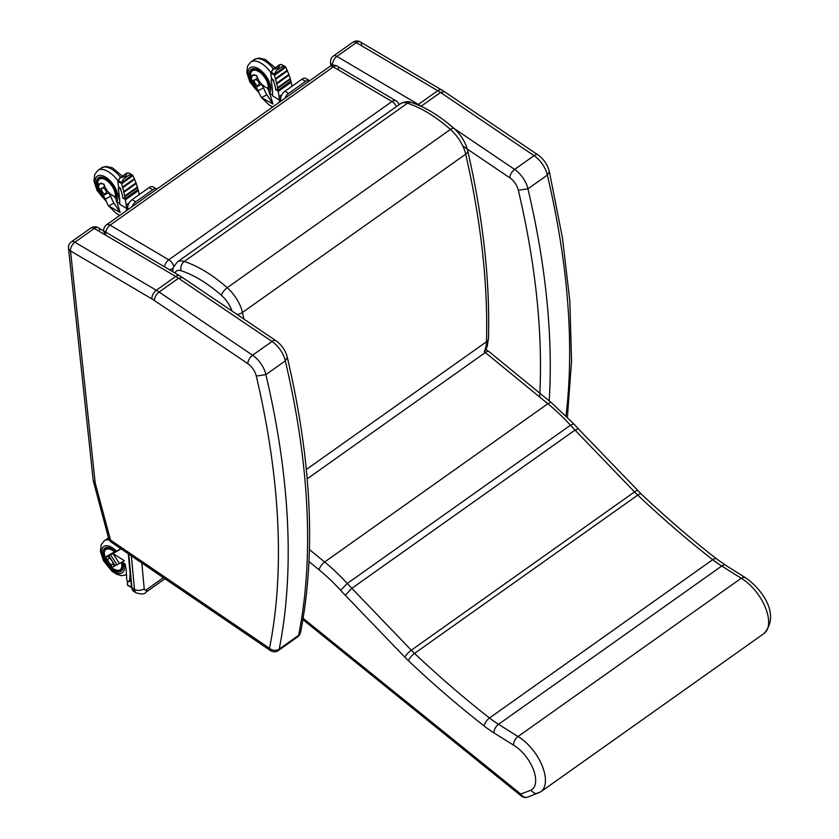 <?xml version="1.0" encoding="UTF-8"?>
<svg xmlns="http://www.w3.org/2000/svg" width="839" height="839" viewBox="0 0 839 839"><rect width="100%" height="100%" fill="white"/><g stroke="black" fill="none" stroke-linecap="round" stroke-linejoin="round"><path stroke-width="1.26" d="M300.54 632.48C316.062 553.184 311.647 461.471 287.295 357.33L285.312 360.875A834.029 423.852 54.7 0 1 298.611 635.333A6.911 3.513 54.7 0 1 297.761 636.759A6.911 6.911 0 0 0 300.54 632.48L300.54 632.48A6.911 5.359 -168.7 0 1 298.611 635.333L279.198 649.092A834.029 423.852 -125.3 0 0 265.9 374.634L256.294 376.071A827.128 420.339 54.7 0 1 269.508 648.337A6.911 3.513 124.3 0 0 270.473 650.603A6.911 6.911 0 0 0 278.359 650.529A6.911 3.513 -125.3 0 0 279.198 649.092A6.911 5.359 -168.7 0 1 269.508 648.337L110.496 540.054A6.911 3.503 165 0 1 108.682 538.397A6.911 6.911 0 0 0 111.461 542.319L111.461 542.319A6.911 3.513 -55.7 0 1 110.496 540.054L95.185 482.876L70.518 250.913L151.932 298.946A6.911 3.933 -59.5 0 1 156.295 290.252L74.881 242.219A6.911 3.513 -125.3 0 0 71.378 241.831A6.911 6.911 0 0 0 68.504 248.197L68.504 248.197A6.911 4.405 -6.1 0 0 70.518 250.913A6.911 3.933 -59.5 0 1 74.881 242.219L94.293 228.46L175.708 276.492A6.911 3.933 -59.5 0 1 179.703 275.79L98.289 227.757A6.911 6.911 0 0 0 90.79 228.072L90.79 228.072A6.911 3.513 54.7 0 1 94.293 228.46A6.911 3.933 -59.5 0 1 98.289 227.757L98.289 227.757A6.911 3.933 -59.5 0 1 99.631 230.264M182.462 277.531L275.947 340.728A6.911 3.534 -55.9 0 0 272.004 341.463A18.993 9.649 54.7 0 1 285.312 360.875L265.9 374.634A18.993 9.649 -125.3 0 0 252.602 355.222L272.004 341.463L178.529 278.275L159.116 292.035C156.169 294.426 154.575 297.226 154.334 300.467L247.82 363.654A6.911 3.534 -55.9 0 1 252.602 355.222L159.116 292.035A46.627 23.691 -125.3 0 0 156.295 290.252L175.708 276.492A46.627 23.691 54.7 0 1 178.529 278.275L182.462 277.531L179.703 275.79M71.378 241.831L90.79 228.072M270.473 650.603L111.461 542.319M95.185 482.876L93.213 480.527L68.504 248.197M417.801 104.865A6.911 3.933 -59.5 0 1 418.336 104.445L336.921 56.412A6.911 3.513 -125.3 0 0 333.419 56.024A6.911 6.911 0 0 0 330.545 62.39L330.545 62.39A6.911 4.405 -6.1 0 0 332.559 65.106A6.911 3.933 -59.5 0 1 336.921 56.412L356.323 42.653L437.748 90.685A6.911 3.933 -59.5 0 1 441.744 89.983L360.33 41.95A6.911 6.911 0 0 0 352.831 42.265L352.831 42.265A6.911 3.513 54.7 0 1 356.323 42.653A6.911 3.933 -59.5 0 1 360.33 41.95L360.33 41.95A6.911 3.933 -59.5 0 1 361.672 44.457M421.671 106.584L421.157 106.228A46.627 23.691 -125.3 0 0 418.336 104.445L437.748 90.685A46.627 23.691 54.7 0 1 440.559 92.468L444.502 91.734L441.744 89.983M333.419 56.024L352.831 42.265M549.209 400.885A834.029 423.852 -125.3 0 0 527.941 188.827L518.334 190.264A827.128 420.339 54.7 0 1 539.655 397.025M462.824 146.049L509.86 177.847A6.911 3.534 -55.9 0 1 514.632 169.426L534.044 155.655L440.559 92.468L421.063 106.301M567.416 417.245L571.537 361.252L569.859 301.253L562.434 237.815L549.346 171.565L547.353 175.068A834.029 423.852 54.7 0 1 566.01 415.84M454.119 128.514L514.632 169.426A18.993 9.649 -125.3 0 1 527.941 188.827L547.353 175.068A18.993 9.649 54.7 0 0 534.044 155.655A6.911 3.534 -55.9 0 1 537.988 154.921C543.819 159.148 547.605 164.696 549.346 171.565M105.777 232.172A6.911 3.933 -59.5 0 1 110.077 225.156A6.911 3.513 -125.3 0 0 106.574 224.779A6.911 6.911 0 0 0 103.679 230.935M103.69 231.05A6.911 4.468 -5.4 0 0 105.714 233.85M173.778 266.225A6.911 3.513 -125.3 0 0 168.765 259.786A6.911 3.933 120.5 0 0 164.465 266.802M169.079 269.518A6.911 4.468 -5.4 0 0 172.939 268.616M399.07 104.718A6.911 6.911 0 0 0 395.987 100.806L337.299 66.187A6.911 6.911 0 0 0 329.79 66.501A6.911 3.513 54.7 0 1 333.293 66.879A6.911 3.933 -59.5 0 1 337.299 66.187L337.299 66.187A6.911 3.933 -59.5 0 1 338.641 68.693M395.987 100.806A6.911 3.933 120.5 0 0 391.981 101.509A6.911 3.513 54.7 0 1 396.438 106.584M149.069 187.611L152.729 189.771A6.911 3.933 -59.5 0 1 156.736 189.069L153.065 186.908A6.911 3.933 120.5 0 0 149.069 187.611L132.08 199.651A6.911 3.933 120.5 0 0 127.717 208.334L127.843 209.687M152.729 189.771L135.75 201.811L132.08 199.651M132.048 206.709A6.911 3.933 -59.5 0 1 135.75 201.811M301.925 79.223L305.585 81.383A6.911 3.933 -59.5 0 1 309.591 80.68L305.92 78.52A6.911 3.933 120.5 0 0 301.925 79.223L284.935 91.262A6.911 3.933 120.5 0 0 280.572 99.956L280.708 101.299M305.585 81.383L288.606 93.423L284.935 91.262M284.903 98.331A6.911 3.933 -59.5 0 1 288.606 93.423M280.897 97.156A12.029 6.848 -59.5 0 0 279.387 99.988L279.083 96.674A75.227 38.227 -125.3 0 0 278.191 91.472L277.772 90.895L290.514 81.477M291.951 86.291A75.227 38.227 -125.3 0 0 291.227 82.232L290.818 81.645M259.167 82.925A3.576 1.814 -125.3 0 0 254.888 79.726A3.576 1.814 -125.3 0 0 254.857 79.757A3.576 1.814 -125.3 0 0 254.605 82.222A3.576 1.814 -125.3 0 0 256.776 85.169L258.832 85.683L259.167 82.925L260.184 82.369M253.305 74.849L252.203 75.804L251.26 78.751A26.47 22.758 61.8 0 0 252.298 81.058L255.004 85.159L256.094 84.571M255.004 85.159L256.073 87.172L261.401 84.309L260.803 83.176M259.345 83.785L259.356 83.774A3.576 1.814 -125.3 0 0 257.363 80.513A3.576 1.814 -125.3 0 0 254.825 79.778L254.888 79.726M257.909 78.635L257.625 78.195A26.47 22.758 -118.2 0 1 256.587 75.888L256.786 75.741M252.298 81.058L257.625 78.195M254.165 74.755L256.587 75.888M267.232 88.242L268.868 90.717L272.99 104.046L261.527 97.639L268.941 104.823L272.654 107.014M279.387 99.988L272.57 95.898A73.423 37.315 -125.3 0 0 272.266 88.305A130.527 66.333 -125.3 0 0 271.196 80.565A1.73 0.881 -125.3 0 1 271.406 79.757A1.73 0.881 -125.3 0 1 272.56 80.041A1.73 0.881 -125.3 0 1 273.556 81.509L273.776 80.439L271.354 78.247L270.714 72.962L273 69.438L272.025 70.235M272.591 95.027L269.298 93.087L269.015 91.787M261.841 97.471L266.854 94.776A30.015 25.799 -118.2 0 1 263.593 87.822L261.401 84.309M272.99 104.046L266.854 94.776M279.859 101.907A12.029 6.848 -59.5 0 1 279.859 101.897A4.898 2.79 120.5 0 1 280.551 99.233M256.776 85.159A3.566 1.814 -125.3 0 0 258.894 85.641M279.083 96.674L281.988 94.608M256.073 87.172L258.265 90.685A30.015 25.799 61.8 0 0 261.527 97.639M258.265 90.685L263.593 87.822M277.772 90.895L276.052 89.616M273.556 81.509A22.16 11.264 -125.3 0 1 275.622 89.374L275.853 89.752M285.512 66.858L285.68 66.984A1.258 0.986 -80.3 0 1 285.784 67.13L274.5 75.132A1.258 0.965 -81.9 0 1 274.468 74.944L285.512 66.858L284.977 66.564L274.248 74.587L276.23 70.675L281.778 66.732L284.977 66.564L281.526 64.53L279.995 64.582L278.758 67.33L277.478 68.232L273 69.438L279.995 64.582M275.685 89.133L278.034 90.151A71.294 24.216 -113.8 0 0 277.678 88.347L290.388 79.306M277.877 90.392L290.86 81.058A70.581 46.722 38.7 0 0 290.399 79.327M277.782 88.242L290.493 79.233L277.678 88.347M276.797 83.827L289.151 74.986L276.723 83.848L277.657 87.822M287.483 70.895L275.486 78.856L287.483 70.801L275.58 79.317L276.66 83.397M274.458 75.269L275.486 78.856M274.416 75.405L285.732 67.288M285.784 67.246L274.5 75.237M285.753 67.361L287.274 70.497M275.559 79.432L287.41 70.948M287.42 71.011L288.962 74.671M289.14 75.08L276.828 83.795M276.702 83.942L289.056 75.132M289.067 75.174L290.336 78.824M290.493 79.233L277.803 88.2M278.034 90.276L290.724 81.278M256.115 87.246L251.123 78.499L252.539 75.195A16.707 0.933 -33.5 0 0 252.623 75.153L256.765 75.667C258.601 81.551 262.104 85.683 267.263 88.053M256.692 88.168L253.714 84.896L251.606 80.943L250.683 73.874A12.375 6.293 54.7 0 1 252.287 70.791A12.375 6.293 54.7 0 1 258.569 71.483A12.375 6.293 54.7 0 1 267.882 89.228M257.447 89.374A14.106 7.163 54.7 0 1 251.281 69.375A14.106 7.163 54.7 0 1 264.107 75.195A14.106 7.163 54.7 0 1 268.889 90.822A14.106 7.163 54.7 0 0 264.107 75.195A14.106 7.163 54.7 0 0 251.281 69.375A14.106 7.163 54.7 0 0 257.447 89.374M250.746 77.597A12.805 6.513 54.7 0 1 252.036 70.434A12.805 6.513 54.7 0 1 263.509 75.5A12.805 6.513 54.7 0 1 268.144 89.616M128.031 205.545A12.029 6.848 -59.5 0 0 126.532 208.376L126.228 205.052A75.227 38.227 -125.3 0 0 125.336 199.86L124.917 199.283L137.659 189.855M139.096 194.669A75.227 38.227 -125.3 0 0 138.372 190.621L137.963 190.034M106.49 192.162L106.501 192.162A3.576 1.814 -125.3 0 0 104.508 188.901A3.576 1.814 -125.3 0 0 101.959 188.167A3.576 1.814 -125.3 0 0 101.739 190.61A3.576 1.814 -125.3 0 0 103.921 193.547L105.976 194.071L106.312 191.302L107.329 190.757M100.449 183.238L99.348 184.192L98.404 187.139A26.47 22.758 61.8 0 0 99.442 189.446L102.148 193.547L103.239 192.96M102.148 193.547L103.218 195.56L108.546 192.697L107.948 191.565M106.312 191.302A3.576 1.814 -125.3 0 0 102.033 188.114A3.576 1.814 -125.3 0 0 102.001 188.146M105.053 187.024L104.77 186.583A26.47 22.758 -118.2 0 1 103.721 184.276L103.931 184.129M99.442 189.446L104.77 186.583M101.309 183.143L103.721 184.276M114.377 196.63L116.013 199.105L120.134 212.435L108.671 206.027L116.086 213.211L119.788 215.403M126.532 208.376L119.715 204.286A73.423 37.315 -125.3 0 0 119.411 196.693A130.527 66.333 -125.3 0 0 118.341 188.953A1.73 0.881 -125.3 0 1 118.551 188.146A1.73 0.881 -125.3 0 1 119.704 188.429A1.73 0.881 -125.3 0 1 120.701 189.897L120.921 188.827L118.498 186.636L117.859 181.339L120.145 177.826L119.169 178.623M119.736 203.416L116.443 201.475L116.149 200.175M108.986 205.859L113.999 203.164A30.015 25.799 -118.2 0 1 110.738 196.211L108.546 192.697M120.134 212.435L113.999 203.164M127.004 210.295A12.029 6.848 -59.5 0 1 127.004 210.285A4.898 2.79 120.5 0 1 127.696 207.621M103.921 193.547A3.566 1.814 -125.3 0 0 106.039 194.029M126.228 205.052L129.133 202.996M103.218 195.56L105.41 199.074A30.015 25.799 61.8 0 0 108.671 206.027M105.41 199.074L110.738 196.211M124.917 199.283L123.197 198.004M120.701 189.897A22.16 11.264 -125.3 0 1 122.767 197.763L122.997 198.14M132.656 175.246L132.824 175.372A1.258 0.986 -80.3 0 1 132.929 175.519L121.645 183.521A1.258 0.965 -81.9 0 1 121.613 183.322L132.656 175.246L132.122 174.952L121.393 182.975L123.375 179.064L128.923 175.12L132.122 174.952L128.671 172.918L127.14 172.97L125.902 175.718L124.623 176.62L120.145 177.826L127.14 172.97M122.819 197.522L125.168 198.539A71.294 24.216 -113.8 0 0 124.822 196.735L137.533 187.684M125.011 198.78L138.005 189.436A70.581 46.722 38.7 0 0 137.533 187.716M124.927 196.62L137.638 187.611L124.822 196.735M123.941 192.215L136.296 183.363L123.868 192.236L124.801 196.2M134.628 179.284L122.63 187.244L134.628 179.179L122.725 187.705L123.805 191.785M121.603 183.657L122.63 187.244M121.55 183.793L132.877 175.666M132.929 175.634L121.645 183.626M132.898 175.75L134.418 178.885M122.704 187.821L134.555 179.336M134.565 179.399L136.107 183.059M136.285 183.458L123.962 192.183M123.847 192.33L136.201 183.521M136.201 183.563L137.47 187.212M137.638 187.611L124.948 196.588M125.168 198.665L137.869 189.666M103.26 195.634L98.268 186.887L99.684 183.584A16.707 0.933 -33.5 0 0 99.757 183.542L103.91 184.056C105.745 189.939 109.248 194.071 114.408 196.431M103.837 196.557L100.858 193.285L98.75 189.32L97.827 182.262A12.375 6.293 54.7 0 1 99.422 179.168A12.375 6.293 54.7 0 1 105.714 179.871A12.375 6.293 54.7 0 1 115.027 197.616M104.592 197.763A14.106 7.163 54.7 0 1 98.425 177.763A14.106 7.163 54.7 0 1 111.251 183.573A14.106 7.163 54.7 0 1 116.023 199.2A14.106 7.163 54.7 0 0 111.251 183.573A14.106 7.163 54.7 0 0 98.425 177.763L98.425 177.763A14.106 7.163 54.7 0 0 104.592 197.763M97.89 185.985A12.805 6.513 54.7 0 1 99.18 178.822A12.805 6.513 54.7 0 1 110.654 183.888A12.805 6.513 54.7 0 1 115.289 198.004M109.395 563.032L112.164 567.206A26.47 1.437 -33.5 0 1 111.367 567.573L108.399 564.081M106.217 556.75L104.854 557.715L106.763 561.606M108.692 555.743L115.216 565.591L116.988 564.657A30.015 1.626 -33.5 0 0 119.484 563.472L124.497 560.777L112.971 553.625A30.015 1.626 146.5 0 1 110.465 554.81L105.641 557.358L108.409 561.543M105.641 557.358A26.47 1.437 146.5 0 1 104.854 557.715M112.95 563.86L113.003 563.315A3.576 1.814 54.7 0 1 112.531 564.364L112.594 564.311A3.576 1.814 -125.3 0 0 112.594 564.311A3.576 1.814 -125.3 0 0 112.95 563.86L114.377 566.01L115.216 565.591M109.28 558.313A3.576 1.814 -125.3 0 0 108.462 558.491A3.576 1.814 -125.3 0 0 108.43 558.512L108.399 558.533A3.576 1.814 54.7 0 1 109.846 558.543L107.853 556.163M112.164 567.206L114.377 566.01M109.846 558.543L111.954 560.672L113.003 563.315M110.465 554.81L116.988 564.657M113.349 554.201L119.484 563.472M112.971 553.625L121.026 548.832M122.001 562.12L125.147 564.039A73.423 37.315 54.7 0 1 126.311 572.135A130.527 66.333 54.7 0 1 126.668 579.455A1.73 0.881 54.7 0 0 127.528 581.217A1.73 0.881 54.7 0 0 128.902 581.71L129.479 581.301M112.531 564.364A3.576 1.814 54.7 0 1 108.986 562.497A3.576 1.814 54.7 0 1 108.399 558.533M128.514 581.437L129.112 581.354A1.73 0.881 54.7 0 1 128.902 581.71M130.045 575.009L129.856 575.145A22.16 11.264 54.7 0 1 129.112 581.354M108.965 555.219L112.038 553.625M120.889 548.737L111.986 553.593M131.366 586.681L131.199 587.331M131.062 586.901L131.513 585.003M127.402 580.777L127.413 584.951L131.209 587.195M127.706 585.265L131.01 587.258M113.097 566.692L111.577 567.772L107.088 563.305A16.707 14.357 -118.4 0 1 106.993 563.147L104.728 557.432L113.611 552.366A11.767 5.978 54.7 0 1 114.073 552.754M118.268 564.091L111.577 567.772M114.912 552.303A12.375 6.293 -125.3 0 0 112.132 550.216A12.375 6.293 -125.3 0 0 105.871 549.535A12.375 6.293 -125.3 0 0 104.277 552.628C105.326 561.752 108.095 567.049 112.562 568.538L116.736 570.205A12.375 6.293 -125.3 0 0 120.187 569.723A12.375 6.293 -125.3 0 0 121.351 562.466M122.347 562.319A14.106 7.163 54.7 0 1 121.183 571.128A14.106 7.163 54.7 0 1 107.182 563.777A14.106 7.163 54.7 0 1 104.875 548.129A14.106 7.163 54.7 0 1 115.761 551.821A14.106 7.163 -125.3 0 0 104.875 548.129A14.106 7.163 -125.3 0 0 107.182 563.777A14.106 7.163 -125.3 0 0 121.183 571.128A14.106 7.163 -125.3 0 0 122.347 562.319M121.571 562.35A12.805 6.513 54.7 0 1 120.438 570.08A12.805 6.513 54.7 0 1 113.244 568.926M104.33 556.341A12.805 6.513 54.7 0 1 105.62 549.178A12.805 6.513 54.7 0 1 115.132 552.177M527.962 797.05L527.962 797.05A6.911 5.894 -110.3 0 1 520.715 794.009A6.911 2.884 128.9 0 0 521.229 795.949L521.229 795.949A6.911 6.911 0 0 0 527.962 797.05L540.767 791.817A35.123 17.85 -125.3 0 0 542.099 765.598A35.123 17.85 -125.3 0 0 518.009 736.527L498.513 724.309A82.883 42.118 54.7 0 1 489.494 717.974A671.966 341.483 54.7 0 1 414.529 653.392A55.259 28.086 54.7 0 1 411.299 650.194L347.241 583.493A129.395 65.757 -125.3 0 0 324.63 562.004L309.434 549.566M309.004 561.595L319.166 569.912A122.484 62.243 54.7 0 1 340.603 590.299L347.241 583.493L570.457 425.216L574.998 430.082L351.782 588.37L345.259 595.281L404.838 657.178A62.159 31.588 -125.3 0 0 408.478 660.786A678.866 344.997 -125.3 0 0 484.197 726.018A89.794 45.631 -125.3 0 0 493.972 732.898L513.562 745.158C513.604 741.802 515.094 738.928 518.009 736.527L741.236 578.249A35.123 17.85 54.7 0 1 765.315 607.321A35.123 17.85 54.7 0 1 763.983 633.539L540.767 791.817M513.562 745.158A28.211 14.336 54.7 0 1 533.436 769.699A28.211 14.336 54.7 0 1 530.699 790.317L534.726 793.453L538.009 793.337M408.478 660.786A6.911 2.171 -46.6 0 1 414.529 653.392L637.745 495.115A6.911 2.171 -46.6 0 1 641.29 494.045L578.333 428.813L574.998 430.082L634.515 491.916A55.259 28.086 -125.3 0 0 637.745 495.115A671.966 341.483 -125.3 0 0 712.71 559.686A82.883 42.118 -125.3 0 0 721.729 566.031A6.911 3.765 -57.9 0 1 725.714 565.318L745.221 577.536L743.102 577.326L741.236 578.249L721.729 566.031L498.513 724.309A6.911 3.765 -57.9 0 0 493.972 732.898M578.344 428.813L573.74 423.884L570.457 425.216A129.395 65.757 54.7 0 0 547.857 403.727L324.63 562.004A6.911 2.832 -50.7 0 0 319.166 569.912M247.82 363.654A12.092 6.146 54.7 0 1 256.294 376.071M151.932 298.946A39.716 20.188 54.7 0 1 154.334 300.467M509.86 177.847A12.092 6.146 54.7 0 1 518.334 190.264M110.077 225.156L333.293 66.879L391.981 101.509L168.765 259.786L110.077 225.156M411.299 102.442A6.911 4.908 108.1 0 0 407.481 103.207A20.723 10.529 54.7 0 0 400.518 103.69C404.933 101.467 408.52 101.058 411.299 102.442C425.499 107.193 439.751 115.866 454.056 128.461C460.968 134.775 465.509 142.179 467.69 150.663C483.075 217.93 490.007 280.509 488.497 338.4A6.911 4.929 -178.5 0 1 486.515 341.735A48.347 24.572 54.7 0 1 484.197 351.688A20.723 10.529 54.7 0 1 485.299 352.548L307.168 478.849M467.69 150.663A6.911 3.755 167.1 0 1 465.697 154.177A835.759 424.723 54.7 0 1 486.515 341.735L306.308 469.515M454.056 128.461A6.911 2.496 131.4 0 0 450.407 129.437A27.624 14.043 54.7 0 1 465.697 154.177L242.481 312.454A27.624 14.043 -125.3 0 0 227.191 287.714A114.261 58.069 -125.3 0 0 184.255 261.485A20.723 10.529 -125.3 0 0 177.302 261.967L400.518 103.69M175.005 273.011A13.812 7.016 54.7 0 1 181.077 270.724A6.911 4.908 108.1 0 1 184.255 261.485L407.481 103.207A114.261 58.069 54.7 0 1 450.407 129.437L227.191 287.714A6.911 2.496 131.4 0 0 221.423 295.359A20.723 10.529 54.7 0 1 232.046 311.049M243.981 319.114A835.759 424.723 -125.3 0 0 242.481 312.454A6.911 3.755 167.1 0 1 236.997 314.394M181.077 270.724A107.35 54.556 54.7 0 1 221.423 295.359M127.717 208.334L128.828 208.995M280.572 99.956L281.684 100.607M141.801 562.979L144.224 588.779A3.104 1.772 120.5 0 0 146.626 589.597L163.406 577.693M144.224 588.779A6.911 4.468 174.6 0 1 134.481 589.335L131.912 587.824A10.016 5.705 120.5 0 0 133.862 591.464L136.432 592.974A10.016 5.705 -59.5 0 1 134.481 589.335L131.335 555.858M128.745 554.097L131.912 587.824A1.73 1.112 174.6 0 1 131.408 587.122L133.862 591.464M164.622 578.522A6.911 3.513 54.7 0 1 163.93 579.445L164.874 578.69M146.626 589.597A6.911 3.513 54.7 0 1 145.734 592.344L163.93 579.445M278.191 91.472L291.227 82.232M252.203 75.804L254.039 74.818M278.988 102.526A12.029 6.848 -59.5 0 1 280.593 98.624M279.366 102.253A11.83 6.733 -59.5 0 1 280.268 99.914M270.714 72.962L274.51 75.195M275.36 78.698L287.137 70.34M275.612 79.013L287.42 70.644M275.664 79.181L287.483 70.801M276.534 83.229L288.826 74.514M276.786 83.564L289.098 74.828M276.818 83.722L289.151 74.986M277.531 87.644L290.2 78.667M277.772 87.99L290.462 78.992M277.803 88.147L290.504 79.139M274.5 75.132L285.784 67.13M274.468 74.944L285.68 66.984M270.903 72.06L274.353 74.105M276.23 70.675L281.778 66.732M277.478 68.232L278.758 67.33M275.202 67.791L265.292 59.433L258.915 58.027L254.144 59.642A20.398 10.362 54.7 0 1 273.462 69.018M270.756 72.437A20.398 10.362 -125.3 0 0 250.704 62.076L247.599 66.05L246.813 72.532L249.854 81.981L259.22 93.171M258.653 91.766A16.046 8.149 54.7 0 1 248.187 71.168A16.046 8.149 54.7 0 1 262.481 71.934A16.046 8.149 54.7 0 1 270.085 92.374A16.046 8.149 54.7 0 1 269.529 93.223M125.336 199.86L138.372 190.621M99.348 184.192L101.183 183.206M126.133 210.904A12.029 6.848 -59.5 0 1 127.738 207.013M126.511 210.641A11.83 6.733 -59.5 0 1 127.413 208.292M117.859 181.339L121.655 183.584M122.504 187.076L134.282 178.728M122.756 187.401L134.565 179.032M122.809 187.569L134.628 179.179M123.679 191.617L135.96 182.902M123.931 191.953L136.243 183.217M123.962 192.11L136.296 183.363M124.675 196.032L137.344 187.045M124.917 196.378L137.606 187.38M124.948 196.536L137.648 187.527M121.645 183.521L132.929 175.519M121.613 183.322L132.824 175.372M118.047 180.448L121.498 182.493M123.375 179.064L128.923 175.12M124.623 176.62L125.902 175.718M122.347 176.169L112.436 167.821L106.05 166.416L101.288 168.02A20.398 10.362 54.7 0 1 120.606 177.407M117.89 180.825A20.398 10.362 -125.3 0 0 97.848 170.464L94.744 174.428L93.958 180.92L96.999 190.359L106.364 201.559M105.798 200.154A16.046 8.149 54.7 0 1 95.331 179.556A16.046 8.149 54.7 0 1 109.626 180.322A16.046 8.149 54.7 0 1 117.229 200.762A16.046 8.149 54.7 0 1 116.673 201.612M106.396 561.039L108.787 564.668M107.623 562.917L107.088 563.305M107.528 562.77L106.993 563.147M109.269 539.896A20.398 10.362 -125.3 0 0 104.288 540.83L101.194 544.794L100.407 551.275L103.449 560.725L111.986 571.275L116.631 574.254L121.277 575.648L126.511 574.893M123.763 563.158A16.046 8.149 54.7 0 1 114.429 571.967A16.046 8.149 54.7 0 1 101.666 550.615A16.046 8.149 54.7 0 1 116.684 551.296M104.288 540.83L107.728 538.386A20.398 10.362 54.7 0 1 108.546 537.904M530.699 790.317L520.715 794.009L301.82 617.252M340.603 590.299L345.259 595.281M404.838 657.178A6.911 1.688 -43.9 0 1 411.299 650.194L634.515 491.916A6.911 1.688 136.1 0 1 637.881 490.668M484.197 726.018A6.911 3.02 -52 0 1 489.494 717.974L712.71 559.686A6.911 3.02 -52 0 1 716.527 558.858C691.116 539.037 666.04 517.432 641.29 494.045M551.611 402.846L489.064 351.667A6.911 2.832 129.3 0 0 485.299 352.548L547.857 403.727A6.911 2.832 129.3 0 1 551.611 402.846L573.74 423.894M278.359 650.529L297.761 636.759M108.682 538.397L93.276 480.873M275.947 340.728C281.778 344.955 285.564 350.503 287.305 357.372M330.912 65.851L330.545 62.39M444.502 91.734L537.988 154.921M329.79 66.501L106.574 224.779M488.497 338.4L487.134 346.643L484.533 351.94M172.551 271.574L173.254 267.515L177.302 261.967M136.432 592.974C141.728 594.421 144.822 594.211 145.734 592.344M128.273 553.771L131.408 587.122M272.329 79.107L271.406 79.757M290.818 81.257L277.971 90.371M285.239 66.659L281.747 64.593M279.45 64.781L272.665 69.585M252.287 70.791L253.651 69.815M254.144 59.642L250.704 62.076M119.474 187.496L118.551 188.146M137.963 189.645L125.116 198.749M132.384 175.047L128.881 172.981M126.584 173.17L119.809 177.973M99.422 179.168L100.795 178.204M101.288 168.02L97.848 170.464M108.598 564.385L106.563 561.322M131.041 587.29L127.549 585.234M107.235 548.57L105.871 549.535M121.55 568.758L120.187 569.723M107.728 538.386L108.535 537.872M521.229 795.949L302.9 619.643M745.2 577.526C761.235 588.265 781.078 614.547 763.983 633.539M725.714 565.318L716.527 558.858M485.97 349.496L489.064 351.667"/></g></svg>
